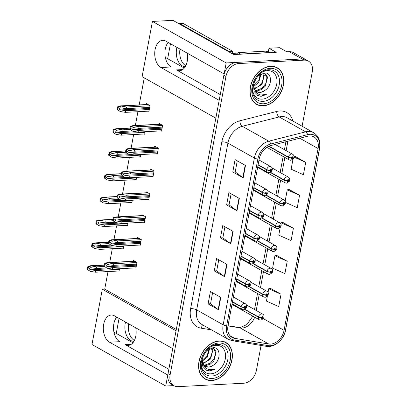 <?xml version="1.0" encoding="UTF-8"?>
<svg xmlns="http://www.w3.org/2000/svg" width="407" height="407" viewBox="0 0 407 407"><rect width="100%" height="100%" fill="white"/><g stroke="black" fill="none" stroke-linecap="round" stroke-linejoin="round"><path stroke-width="0.61" d="M135.74 327.813A14.006 8.649 87 0 1 135.801 336.08A14.006 8.649 87 0 1 128.22 345.39A14.006 8.649 87 0 1 125.02 344.597L168.854 369.271M220.258 94.582L176.429 69.902A14.006 8.649 -93 0 0 179.624 70.701A14.006 8.649 -93 0 0 187.205 61.391A14.006 8.649 -93 0 0 187.149 53.124M249.053 213.243A3.5 2.564 119.4 0 0 249.282 213.395A3.5 2.564 119.4 0 0 250.168 213.639M244.78 236.08A3.5 2.564 119.4 0 0 245.004 236.228A3.5 2.564 119.4 0 0 245.889 236.477M240.506 258.918A3.5 2.564 119.4 0 0 240.73 259.066A3.5 2.564 119.4 0 0 241.616 259.315M257.6 167.572A3.5 2.564 119.4 0 0 257.829 167.72A3.5 2.564 119.4 0 0 258.715 167.969M236.233 281.751A3.5 2.564 119.4 0 0 236.457 281.903A3.5 2.564 119.4 0 0 237.342 282.148M253.327 190.41A3.5 2.564 119.4 0 0 253.556 190.557A3.5 2.564 119.4 0 0 254.441 190.807M231.959 304.589A3.5 2.564 119.4 0 0 232.183 304.736A3.5 2.564 119.4 0 0 233.069 304.985M165.858 41.138A14.006 8.649 -93 0 0 162.663 40.339A14.006 8.649 -93 0 0 154.767 52.172A14.006 8.649 -93 0 0 160.923 67.516L219.185 100.32L215.842 118.167L142.104 76.653L152.442 21.418L226.18 62.932L224.12 73.937L165.858 41.138M168.152 42.43A14.006 8.649 -93 0 0 165.059 55.764A14.006 8.649 -93 0 0 171.098 66.987L160.923 67.516M268.381 51.506L268.991 48.245L276.261 52.34L233.694 54.558L172.934 20.35L152.442 21.418M268.991 48.245L279.512 47.7L286.782 51.791L289.189 51.669L302.172 58.974L226.18 62.932M302.101 126.221L312.25 71.973A13.131 9.62 119.4 0 0 308.379 61.07L293.32 52.589A13.131 9.62 119.4 0 0 289.189 51.669M308.379 61.07A13.131 9.62 119.4 0 0 304.253 60.144L302.172 58.974A13.131 9.62 119.4 0 1 306.303 59.9A13.131 9.62 119.4 0 0 302.172 58.974L236.498 62.398A13.131 9.62 119.4 0 0 223.865 75.3L168.03 373.651A13.131 9.62 119.4 0 0 171.907 384.559L173.982 385.729A13.131 9.62 119.4 0 0 178.108 386.65L243.788 383.231A13.131 9.62 119.4 0 0 256.415 370.324L261.065 345.472M108.013 271.561L104.721 289.143L102.315 289.265L91.977 344.5L165.72 386.019L173.758 385.597M102.315 289.265L176.053 330.784L172.716 348.631L114.448 315.827A14.006 8.649 -93 0 0 111.253 315.028A14.006 8.649 -93 0 0 103.358 326.867A14.006 8.649 -93 0 0 109.514 342.211L167.776 375.01L165.72 386.019M132.906 342.775L114.53 332.427L113.985 332.458M184.31 68.081L165.939 57.738L165.395 57.763M144.261 77.864L139.199 104.909M137.927 111.706L135.348 125.488M133.654 134.544L131.074 148.321M129.38 157.382L126.801 171.159M125.107 180.215L122.527 193.997M120.833 203.052L118.254 216.829M116.56 225.89L113.98 239.667M112.286 248.723L109.707 262.505M104.721 289.143L176.307 329.441M148.484 111.157L148.947 111.421L150.025 105.647L146.393 103.602L146.215 104.543M144.21 133.995L144.673 134.254L145.146 131.71M135.663 179.665L136.126 179.93L136.599 177.381M131.39 202.503L131.853 202.762L132.326 200.219M127.116 225.341L127.579 225.6L128.052 223.056M122.843 248.173L123.306 248.433L123.779 245.889M139.937 156.832L140.4 157.092L140.873 154.548M118.569 271.011L119.032 271.271L119.505 268.727M161.096 130.881L161.559 131.14L162.637 125.371L159 123.321L158.827 124.262M156.822 153.714L157.285 153.978L158.364 148.204L154.726 146.159L154.553 147.1M148.275 199.389L148.738 199.649L149.817 193.88L146.179 191.829L146.006 192.77M144.002 222.222L144.465 222.487L145.543 216.712L141.906 214.667L141.733 215.608M139.728 245.06L140.191 245.319L141.27 239.55L137.632 237.505L137.459 238.446M152.549 176.552L153.012 176.811L154.09 171.042L150.453 168.997L150.28 169.938M135.455 267.898L135.918 268.157L136.996 262.388L133.359 260.338L133.186 261.279M109.514 342.211L119.694 341.677A14.006 8.649 87 0 1 113.655 330.453A14.006 8.649 87 0 1 116.748 317.119M270.589 66.265A21.011 15.39 119.4 0 0 251.567 82.626A21.011 15.39 119.4 0 0 256.578 104.36A21.011 15.39 119.4 0 0 263.181 105.835A21.011 15.39 119.4 0 0 282.204 89.479A21.011 15.39 119.4 0 0 277.192 67.745A21.011 15.39 119.4 0 0 270.589 66.265M255.571 103.719A21.011 15.39 119.4 0 0 256.537 104.085M219.18 340.959A21.011 15.39 119.4 0 0 200.158 357.315A21.011 15.39 119.4 0 0 205.169 379.054A21.011 15.39 119.4 0 0 211.772 380.53A21.011 15.39 119.4 0 0 230.794 364.168A21.011 15.39 119.4 0 0 225.783 342.435A21.011 15.39 119.4 0 0 219.18 340.959M204.161 378.413A21.011 15.39 119.4 0 0 205.128 378.78M309.559 135.933A14.006 10.261 -60.6 0 1 313.96 136.92A14.006 10.261 -60.6 0 1 318.096 148.55L284.076 330.331A14.006 10.261 -60.6 0 1 268.727 343.996L234.646 338.344A14.006 10.261 -60.6 0 1 232.117 337.459A14.006 10.261 -60.6 0 1 227.986 325.824L259.198 159.045A14.006 10.261 -60.6 0 1 270.721 145.584L307.611 136.233A14.006 10.261 -60.6 0 1 309.559 135.933M309.869 134.285A15.756 11.544 119.4 0 0 307.677 134.62L270.787 143.971A15.756 11.544 119.4 0 0 257.824 159.117L226.613 325.9A15.756 11.544 119.4 0 0 234.106 339.977L268.188 345.629A15.756 11.544 119.4 0 0 285.449 330.26L319.47 148.479A15.756 11.544 119.4 0 0 309.869 134.285M267.313 296.388L266.427 301.099L278.729 306.593L281.044 294.225L270.645 288.456M287.215 261.248L274.913 255.759L272.598 268.121L284.9 273.616L287.215 261.248L276.816 255.479M292.954 159.371L291.117 169.195L303.413 174.689L305.728 162.322L295.329 156.547M285.475 202.406L297.242 207.667L299.557 195.299L289.158 189.525M280.133 227.879L278.77 235.149L291.071 240.639L293.386 228.276L282.987 222.502M304.253 60.144L238.573 63.563A13.131 9.62 119.4 0 0 225.946 76.47L170.111 374.822A13.131 9.62 119.4 0 0 173.982 385.729M218.488 309.732L208.099 303.881L210.414 291.519L220.803 297.364L218.488 309.732A3.5 1.002 10.6 0 1 218.167 309.524L220.477 297.181M237.001 210.801L226.618 204.955L228.927 192.587L239.316 198.433L237.001 210.801A3.5 1.002 10.6 0 1 236.681 210.597L238.99 198.255M243.172 177.823L232.789 171.978L235.098 159.61L245.487 165.461L243.172 177.823A3.5 1.002 10.6 0 1 242.852 177.62L245.162 165.278M224.659 276.755L214.27 270.904L216.585 258.542L226.974 264.387L224.659 276.755A3.5 1.002 10.6 0 1 224.338 276.546L226.648 264.204M230.83 243.778L220.441 237.932L222.756 225.564L233.145 231.41L230.83 243.778A3.5 1.002 10.6 0 1 230.51 243.574L232.819 231.232M220.441 237.932L222.873 237.805M224.934 226.791L222.868 237.836L230.51 243.574M214.27 270.904L216.702 270.782M218.763 259.768L216.697 270.813L224.338 276.546M232.789 171.978L235.215 171.851M237.276 160.836L235.21 171.886L242.852 177.62M226.618 204.955L229.044 204.828M231.105 193.813L229.039 204.858L236.681 210.597M208.099 303.881L210.531 303.754M212.591 292.74L210.526 303.79L218.167 309.524M293.386 228.276L281.084 222.782L283.104 222.487M280.871 223.942L281.084 222.782M299.557 195.299L287.256 189.804L289.275 189.509M285.144 201.104L287.256 189.804M305.728 162.322L294.012 157.087M294.022 156.741L295.446 156.532M274.913 255.759L276.933 255.464M281.044 294.225L268.742 288.736L270.762 288.436M268.05 292.45L268.742 288.736M225.529 342.541A21.011 15.39 119.4 0 0 224.715 341.905M276.938 67.852A21.011 15.39 119.4 0 0 276.124 67.211M136.279 266.219L112.749 267.445L107.87 266.661C106.751 266.417 106.191 265.969 106.186 265.328L107.56 264.56L113.136 265.384L113.446 263.736L107.224 262.632L104.813 263.365A2.188 1.353 -93 0 0 104.528 264.163L104.294 265.4A2.188 1.353 -93 0 0 104.253 266.341L107.183 268.249L112.444 269.093L135.969 267.872M232.448 301.994L241.041 306.832A2.188 0.687 8.6 0 0 244.073 307.382A1.094 0.804 119.4 0 0 244.749 308.323A1.094 0.804 119.4 0 0 245.797 307.249A1.094 0.804 119.4 0 0 245.131 306.262A1.094 0.804 119.4 0 0 244.088 307.295L244.602 307.295A0.438 0.321 -60.6 0 1 245.258 307.366A0.438 0.321 -60.6 0 1 244.592 307.331L244.073 307.382M244.088 307.295A2.188 0.57 -167.4 0 1 241.092 306.563A3.281 2.406 -60.6 0 1 244.22 303.469A3.281 2.406 -60.6 0 1 245.253 303.703C246.713 304.482 247.039 305.932 246.235 308.053L243.564 309.778L242.033 309.422A3.281 2.406 -60.6 0 1 241.041 306.832M232.499 301.724L241.092 306.563M136.971 262.51L113.446 263.736M136.666 264.158L113.136 265.384M112.749 267.445L112.444 269.093M108.191 262.891L105.337 263.66L104.782 266.636L104.253 266.341M105.337 263.66L104.813 263.365M104.782 266.636L107.183 268.249M119.393 269.337L95.864 270.563L90.985 269.775C89.866 269.531 89.306 269.088 89.301 268.447L90.675 267.679L96.25 268.498L96.561 266.85L90.339 265.746L87.927 266.478A2.188 1.353 -93 0 0 87.642 267.282L87.408 268.518A2.188 1.353 -93 0 0 87.368 269.454L90.303 271.367L95.559 272.212L119.083 270.986M244.688 309.493L258.435 317.231A2.188 0.687 8.6 0 0 261.467 317.786A1.094 0.804 119.4 0 0 262.144 318.727A1.094 0.804 119.4 0 0 263.192 317.648A1.094 0.804 119.4 0 0 262.525 316.661A1.094 0.804 119.4 0 0 261.482 317.694L261.996 317.694A0.438 0.321 -60.6 0 1 262.652 317.765A0.438 0.321 -60.6 0 1 261.986 317.73L261.467 317.786M261.482 317.694A2.188 0.57 -167.4 0 1 258.486 316.961A3.281 2.406 -60.6 0 1 261.615 313.873A3.281 2.406 -60.6 0 1 262.647 314.102C264.102 314.886 264.433 316.336 263.629 318.457L260.958 320.177L259.427 319.826A3.281 2.406 -60.6 0 1 258.435 317.231M244.963 309.351L258.486 316.961M104.395 266.443L96.561 266.85M106.675 267.959L96.25 268.498M95.864 270.563L95.559 272.212M91.305 266.005L88.451 266.773L87.897 269.755L87.368 269.454M88.451 266.773L87.927 266.478M87.897 269.755L90.303 271.367M140.552 243.386L117.023 244.612L112.144 243.824C111.025 243.579 110.465 243.137 110.46 242.496L111.833 241.727L117.409 242.547L117.72 240.898L111.498 239.794L109.086 240.527A2.188 1.353 -93 0 0 108.801 241.331L108.567 242.567A2.188 1.353 -93 0 0 108.527 243.508L111.457 245.416L116.717 246.26L140.242 245.034M236.721 279.156L245.314 283.994A2.188 0.687 8.6 0 0 248.346 284.549A1.094 0.804 119.4 0 0 249.023 285.485A1.094 0.804 119.4 0 0 250.076 284.412A1.094 0.804 119.4 0 0 249.405 283.425A1.094 0.804 119.4 0 0 248.362 284.457L248.875 284.457A0.438 0.321 -60.6 0 1 249.532 284.529A0.438 0.321 -60.6 0 1 248.865 284.493L248.346 284.549M248.362 284.457A2.188 0.57 -167.4 0 1 245.365 283.725A3.281 2.406 -60.6 0 1 248.494 280.637A3.281 2.406 -60.6 0 1 249.527 280.866C250.987 281.644 251.312 283.099 250.508 285.221L247.838 286.94L246.306 286.589A3.281 2.406 -60.6 0 1 245.314 283.994M236.772 278.887L245.365 283.725M141.244 239.677L117.72 240.898M140.939 241.326L117.409 242.547M117.023 244.612L116.717 246.26M112.464 240.054L109.61 240.822L109.056 243.803L108.527 243.508M109.61 240.822L109.086 240.527M109.056 243.803L111.457 245.416M144.826 220.548L121.296 221.774L116.417 220.991C115.298 220.742 114.738 220.299 114.733 219.658L116.107 218.89L121.683 219.714L121.993 218.066L115.771 216.962L113.36 217.689A2.188 1.353 -93 0 0 113.075 218.493L112.841 219.729A2.188 1.353 -93 0 0 112.8 220.67L115.73 222.578L120.991 223.423L144.516 222.197M240.995 256.318L249.588 261.157A2.188 0.687 8.6 0 0 252.62 261.711A1.094 0.804 119.4 0 0 253.296 262.652A1.094 0.804 119.4 0 0 254.35 261.574A1.094 0.804 119.4 0 0 253.678 260.592A1.094 0.804 119.4 0 0 252.635 261.62L253.149 261.62A0.438 0.321 -60.6 0 1 253.805 261.691A0.438 0.321 -60.6 0 1 253.139 261.655L252.62 261.711M252.635 261.62A2.188 0.57 -167.4 0 1 249.639 260.887A3.281 2.406 -60.6 0 1 252.767 257.799A3.281 2.406 -60.6 0 1 253.8 258.028C255.26 258.811 255.586 260.261 254.782 262.383L252.111 264.107L250.58 263.751A3.281 2.406 -60.6 0 1 249.588 261.157M241.046 256.049L249.639 260.887M145.518 216.839L121.993 218.066M145.213 218.488L121.683 219.714M121.296 221.774L120.991 223.423M116.738 217.221L113.884 217.989L113.329 220.965L112.8 220.67M113.884 217.989L113.36 217.689M113.329 220.965L115.73 222.578M149.099 197.71L125.57 198.937L120.691 198.153C119.572 197.909 119.012 197.461 119.007 196.82L120.38 196.052L125.956 196.876L126.267 195.228L120.045 194.124L117.633 194.856A2.188 1.353 -93 0 0 117.348 195.655L117.114 196.896A2.188 1.353 -93 0 0 117.074 197.833L120.004 199.74L125.264 200.585L148.789 199.364M245.268 233.486L253.861 238.324A2.188 0.687 8.6 0 0 256.893 238.873A1.094 0.804 119.4 0 0 257.57 239.815A1.094 0.804 119.4 0 0 258.623 238.741A1.094 0.804 119.4 0 0 257.957 237.754A1.094 0.804 119.4 0 0 256.909 238.787L257.422 238.787A0.438 0.321 -60.6 0 1 258.079 238.858A0.438 0.321 -60.6 0 1 257.412 238.823L256.893 238.873M256.909 238.787A2.188 0.57 -167.4 0 1 253.912 238.054A3.281 2.406 -60.6 0 1 257.041 234.961A3.281 2.406 -60.6 0 1 258.074 235.195C259.534 235.974 259.859 237.423 259.055 239.545L256.385 241.27L254.853 240.913A3.281 2.406 -60.6 0 1 253.861 238.324M245.319 233.216L253.912 238.054M149.791 194.002L126.267 195.228M149.486 195.65L125.956 196.876M125.57 198.937L125.264 200.585M121.011 194.383L118.157 195.151L117.603 198.128L117.074 197.833M118.157 195.151L117.633 194.856M117.603 198.128L120.004 199.74M123.667 246.5L100.137 247.726L95.258 246.942C94.139 246.693 93.579 246.25 93.574 245.609L94.948 244.841L100.524 245.665L100.834 244.017L94.612 242.913L92.201 243.64A2.188 1.353 -93 0 0 91.916 244.444L91.682 245.68A2.188 1.353 -93 0 0 91.641 246.622L94.577 248.529L99.832 249.374L123.357 248.148M248.962 286.66L262.708 294.398A2.188 0.687 8.6 0 0 265.74 294.948A1.094 0.804 119.4 0 0 266.417 295.889A1.094 0.804 119.4 0 0 267.47 294.81A1.094 0.804 119.4 0 0 266.799 293.829A1.094 0.804 119.4 0 0 265.756 294.856L266.27 294.856A0.438 0.321 -60.6 0 1 266.926 294.927A0.438 0.321 -60.6 0 1 266.259 294.892L265.74 294.948M265.756 294.856A2.188 0.57 -167.4 0 1 262.759 294.124A3.281 2.406 -60.6 0 1 265.888 291.036A3.281 2.406 -60.6 0 1 266.921 291.264C268.381 292.048 268.706 293.498 267.903 295.619L265.232 297.344L263.7 296.988A3.281 2.406 -60.6 0 1 262.708 294.398M249.237 286.513L262.759 294.124M108.669 243.605L100.834 244.017M110.948 245.121L100.524 245.665M100.137 247.726L99.832 249.374M95.579 243.172L92.725 243.941L92.17 246.917L91.641 246.622M92.725 243.941L92.201 243.64M92.17 246.917L94.577 248.529M127.94 223.662L104.411 224.888L99.532 224.104C98.413 223.855 97.853 223.412 97.848 222.771L99.222 222.003L104.797 222.827L105.108 221.179L98.886 220.075L96.474 220.808A2.188 1.353 -93 0 0 96.189 221.606L95.955 222.843A2.188 1.353 -93 0 0 95.915 223.784L98.85 225.692L104.106 226.536L127.63 225.31M253.235 263.822L266.982 271.561A2.188 0.687 8.6 0 0 270.014 272.11A1.094 0.804 119.4 0 0 270.691 273.051A1.094 0.804 119.4 0 0 271.744 271.978A1.094 0.804 119.4 0 0 271.072 270.991A1.094 0.804 119.4 0 0 270.029 272.024L270.543 272.024A0.438 0.321 -60.6 0 1 271.199 272.095A0.438 0.321 -60.6 0 1 270.533 272.059L270.014 272.11M270.029 272.024A2.188 0.57 -167.4 0 1 267.033 271.291A3.281 2.406 -60.6 0 1 270.162 268.198A3.281 2.406 -60.6 0 1 271.194 268.432C272.654 269.21 272.98 270.66 272.176 272.782L269.505 274.506L267.974 274.15A3.281 2.406 -60.6 0 1 266.982 271.561M253.51 263.68L267.033 271.291M112.943 220.772L105.108 221.179M115.222 222.283L104.797 222.827M104.411 224.888L104.106 226.536M99.852 220.335L96.998 221.103L96.444 224.079L95.915 223.784M96.998 221.103L96.474 220.808M96.444 224.079L98.85 225.692M132.214 200.829L108.689 202.055L103.805 201.267C102.686 201.022 102.126 200.58 102.121 199.939L103.495 199.171L109.071 199.99L109.381 198.341L103.159 197.237L100.748 197.97A2.188 1.353 -93 0 0 100.463 198.774L100.229 200.01A2.188 1.353 -93 0 0 100.188 200.946L103.124 202.859L108.379 203.703L131.904 202.477M257.509 240.985L271.255 248.723A2.188 0.687 8.6 0 0 274.287 249.277A1.094 0.804 119.4 0 0 274.964 250.219A1.094 0.804 119.4 0 0 276.017 249.14A1.094 0.804 119.4 0 0 275.346 248.153A1.094 0.804 119.4 0 0 274.303 249.186L274.817 249.186A0.438 0.321 -60.6 0 1 275.473 249.257A0.438 0.321 -60.6 0 1 274.806 249.221L274.287 249.277M274.303 249.186A2.188 0.57 -167.4 0 1 271.306 248.453A3.281 2.406 -60.6 0 1 274.435 245.365A3.281 2.406 -60.6 0 1 275.468 245.594C276.928 246.377 277.253 247.827 276.45 249.949L273.779 251.668L272.247 251.317A3.281 2.406 -60.6 0 1 271.255 248.723M257.784 240.842L271.306 248.453M117.221 197.934L109.381 198.341M119.495 199.45L109.071 199.99M108.689 202.055L108.379 203.703M104.126 197.497L101.272 198.265L100.717 201.246L100.188 200.946M101.272 198.265L100.748 197.97M100.717 201.246L103.124 202.859M136.487 177.991L112.963 179.217L108.079 178.434C106.96 178.185 106.4 177.742 106.395 177.101L107.769 176.333L113.344 177.157L113.655 175.509L107.433 174.405L105.021 175.132A2.188 1.353 -93 0 0 104.736 175.936L104.502 177.172A2.188 1.353 -93 0 0 104.462 178.113L107.397 180.021L112.653 180.866L136.177 179.64M261.782 218.152L275.529 225.89A2.188 0.687 8.6 0 0 278.561 226.44A1.094 0.804 119.4 0 0 279.238 227.381A1.094 0.804 119.4 0 0 280.291 226.307A1.094 0.804 119.4 0 0 279.624 225.32A1.094 0.804 119.4 0 0 278.576 226.348L279.09 226.348A0.438 0.321 -60.6 0 1 279.746 226.419A0.438 0.321 -60.6 0 1 279.08 226.384L278.561 226.44M278.576 226.348A2.188 0.57 -167.4 0 1 275.58 225.62A3.281 2.406 -60.6 0 1 278.709 222.527A3.281 2.406 -60.6 0 1 279.741 222.756C281.201 223.54 281.527 224.99 280.723 227.111L278.052 228.836L276.521 228.48A3.281 2.406 -60.6 0 1 275.529 225.89M262.057 218.004L275.58 225.62M121.495 175.096L113.655 175.509M123.769 176.613L113.344 177.157M112.963 179.217L112.653 180.866M108.399 174.664L105.545 175.432L104.991 178.408L104.462 178.113M105.545 175.432L105.021 175.132M104.991 178.408L107.397 180.021M176.933 47.37A13.35 8.242 -93 0 0 176.618 48.764A13.35 8.242 -93 0 0 185.231 66.56A13.35 8.242 -93 0 0 185.373 66.55M185.811 65.72A13.35 8.242 87 0 1 179.97 49.079M183.384 23.581A8.756 5.403 -93 0 0 181.39 23.082L178.093 23.255A8.756 5.403 -93 0 1 179.95 23.759L183.384 23.581L232.616 51.297A8.756 5.403 -93 0 0 232.392 53.821M170.472 43.732L167.669 58.71M229.095 51.969A8.756 5.403 87 0 1 229.177 51.475L179.95 23.759M240.542 54.202A8.756 6.415 119.4 0 0 240.557 54.075L268.757 52.61A8.756 6.415 -60.6 0 1 269.917 52.671M270.472 52.64L268.91 51.76A8.756 6.415 119.4 0 0 266.158 51.145L237.963 52.615L240.557 54.075M237.602 54.355A8.756 6.415 119.4 0 0 237.963 52.615M229.177 51.475L232.616 51.297M125.529 322.064A13.35 8.242 -93 0 0 125.208 323.458A13.35 8.242 -93 0 0 133.822 341.249A13.35 8.242 -93 0 0 133.964 341.239M134.407 340.415A13.35 8.242 87 0 1 128.561 323.774M119.063 318.427L116.26 333.399M262.332 72.141A15.145 11.096 -60.6 0 1 267.475 70.62A15.145 11.096 -60.6 0 1 276.704 84.264A15.145 11.096 -60.6 0 1 262.139 99.145A15.145 11.096 -60.6 0 1 252.63 89.372M253.515 84.203L254.029 91.453L258.338 95.91L261.202 96.286L266.326 94.551L260.77 94.958C257.682 94.276 255.565 92.292 254.411 89.006A9.895 7.25 119.4 0 0 256.837 91.748A9.895 7.25 119.4 0 0 259.946 92.445A9.895 7.25 119.4 0 0 264.835 90.44C272.832 85.46 271.993 72.202 264.519 72.955L258.038 75.961M270.548 66.473A20.793 15.232 -60.6 0 1 277.086 67.933A20.793 15.232 -60.6 0 1 282.041 89.443A20.793 15.232 -60.6 0 1 263.222 105.632A20.793 15.232 -60.6 0 1 256.685 104.167A20.793 15.232 -60.6 0 1 251.724 82.662A20.793 15.232 -60.6 0 1 270.548 66.473M263.019 73.138L265.166 73.728L267.592 77.157L265.298 86.167L261.538 89.571L257.143 90.868L255.515 90.7M264.738 73.514L266.941 77.686L265.802 83.486L261.92 88.304L256.318 90.405L255.199 90.334M254.411 89.006L253.51 84.224M264.835 90.44C262.276 91.88 260.536 92.486 259.615 92.262L256.573 91.59M257.382 76.765L254.395 81.807M261.08 73.825L258.699 82.453L253.627 86.503M260.368 74.201L258.669 80.79L253.53 85.709M263.314 73.158L264.291 75.3L262.001 84.31L254.4 88.98M262.81 73.189L263.68 77.213L262.016 82.555L258.654 86.426L254.156 88.441M237.892 53.098L232.417 53.383A2.188 1.603 119.4 0 0 232.397 53.383M266.326 94.551L260.943 96.138L257.59 95.548M210.928 346.835A15.145 11.096 -60.6 0 1 216.071 345.309A15.145 11.096 -60.6 0 1 225.3 358.954A15.145 11.096 -60.6 0 1 210.729 373.84A15.145 11.096 -60.6 0 1 201.226 364.067M202.106 358.893L202.625 366.147L206.929 370.599L209.793 370.975L214.916 369.246L209.361 369.648C206.278 368.966 204.156 366.982 203.001 363.695A9.895 7.25 119.4 0 0 205.428 366.442A9.895 7.25 119.4 0 0 208.542 367.139A9.895 7.25 119.4 0 0 213.426 365.135C221.423 360.154 220.589 346.896 213.11 347.644L206.629 350.656M219.139 341.163A20.793 15.232 -60.6 0 1 225.676 342.628A20.793 15.232 -60.6 0 1 230.637 364.133A20.793 15.232 -60.6 0 1 211.813 380.321A20.793 15.232 -60.6 0 1 205.276 378.861A20.793 15.232 -60.6 0 1 200.32 357.351A20.793 15.232 -60.6 0 1 219.139 341.163M211.615 347.832L213.756 348.417L216.183 351.852L213.889 360.861L210.129 364.265L205.739 365.557L204.105 365.394M213.329 348.209L215.532 352.381L214.397 358.18L210.511 362.998L204.909 365.094L203.795 365.023M203.001 363.695L202.101 358.918M213.426 365.135C210.867 366.575 209.127 367.18 208.211 366.951L205.169 366.285M205.978 351.455L202.991 356.501M209.671 348.514L207.295 357.148L202.223 361.192M208.964 348.891L207.26 355.484L202.126 360.399M211.905 347.848L212.886 349.995L210.592 359.005L202.991 363.675M211.406 347.878L212.276 351.907L210.612 357.244L207.249 361.116L202.752 363.136M214.916 369.246L209.534 370.828L206.181 370.243M153.373 174.878L129.843 176.104L124.964 175.32C123.845 175.071 123.285 174.628 123.28 173.987L124.654 173.219L130.23 174.038L130.54 172.39L124.318 171.286L121.907 172.019A2.188 1.353 -93 0 0 121.622 172.822L121.388 174.059A2.188 1.353 -93 0 0 121.347 175L124.283 176.908L129.538 177.752L153.063 176.526M249.542 210.648L258.135 215.486A2.188 0.687 8.6 0 0 261.167 216.041A1.094 0.804 119.4 0 0 261.843 216.977A1.094 0.804 119.4 0 0 262.897 215.903A1.094 0.804 119.4 0 0 262.23 214.916A1.094 0.804 119.4 0 0 261.182 215.949L261.696 215.949A0.438 0.321 -60.6 0 1 262.352 216.02A0.438 0.321 -60.6 0 1 261.686 215.985L261.167 216.041M261.182 215.949A2.188 0.57 -167.4 0 1 258.186 215.217A3.281 2.406 -60.6 0 1 261.314 212.128A3.281 2.406 -60.6 0 1 262.347 212.357C263.807 213.136 264.133 214.591 263.329 216.712L260.658 218.432L259.127 218.081A3.281 2.406 -60.6 0 1 258.135 215.486M249.593 210.378L258.186 215.217M154.065 171.169L130.54 172.39M153.76 172.817L130.23 174.038M129.843 176.104L129.538 177.752M125.285 171.545L122.431 172.314L121.876 175.295L121.347 175M122.431 172.314L121.907 172.019M121.876 175.295L124.283 176.908M157.646 152.04L134.117 153.266L129.238 152.483C128.119 152.233 127.559 151.791 127.554 151.15L128.927 150.381L134.503 151.206L134.814 149.557L128.592 148.453L126.18 149.181A2.188 1.353 -93 0 0 125.895 149.985L125.661 151.221A2.188 1.353 -93 0 0 125.621 152.162L128.556 154.07L133.811 154.914L157.336 153.688M253.815 187.81L262.408 192.648A2.188 0.687 8.6 0 0 265.44 193.203A1.094 0.804 119.4 0 0 266.117 194.144A1.094 0.804 119.4 0 0 267.17 193.066A1.094 0.804 119.4 0 0 266.504 192.084A1.094 0.804 119.4 0 0 265.461 193.111L265.969 193.111A0.438 0.321 -60.6 0 1 266.626 193.183A0.438 0.321 -60.6 0 1 265.959 193.147L265.44 193.203M265.461 193.111A2.188 0.57 -167.4 0 1 262.459 192.379A3.281 2.406 -60.6 0 1 265.588 189.291A3.281 2.406 -60.6 0 1 266.621 189.52C268.081 190.303 268.406 191.753 267.603 193.874L264.932 195.599L263.4 195.243A3.281 2.406 -60.6 0 1 262.408 192.648M253.866 187.541L262.459 192.379M158.338 148.331L134.814 149.557M158.033 149.98L134.503 151.206M134.117 153.266L133.811 154.914M129.558 148.713L126.704 149.481L126.15 152.457L125.621 152.162M126.704 149.481L126.18 149.181M126.15 152.457L128.556 154.07M161.92 129.202L138.39 130.428L133.511 129.645C132.392 129.401 131.832 128.953 131.827 128.312L133.201 127.544L138.777 128.368L139.087 126.719L132.865 125.615L130.454 126.348A2.188 1.353 -93 0 0 130.169 127.147L129.935 128.388A2.188 1.353 -93 0 0 129.894 129.324L132.83 131.232L138.085 132.077L161.61 130.856M258.089 164.977L266.682 169.816A2.188 0.687 8.6 0 0 269.714 170.365A1.094 0.804 119.4 0 0 270.39 171.306A1.094 0.804 119.4 0 0 271.444 170.233A1.094 0.804 119.4 0 0 270.777 169.246A1.094 0.804 119.4 0 0 269.734 170.279L270.243 170.279A0.438 0.321 -60.6 0 1 270.899 170.35A0.438 0.321 -60.6 0 1 270.238 170.314L269.714 170.365M269.734 170.279A2.188 0.57 -167.4 0 1 266.733 169.546A3.281 2.406 -60.6 0 1 269.861 166.453A3.281 2.406 -60.6 0 1 270.894 166.687C272.354 167.465 272.68 168.915 271.876 171.037L269.205 172.761L267.674 172.405A3.281 2.406 -60.6 0 1 266.682 169.816M258.14 164.708L266.733 169.546M162.612 125.493L139.087 126.719M162.307 127.142L138.777 128.368M138.39 130.428L138.085 132.077M133.832 125.875L130.978 126.643L130.423 129.619L129.894 129.324M130.978 126.643L130.454 126.348M130.423 129.619L132.83 131.232M140.761 155.153L117.236 156.38L112.352 155.596C111.233 155.347 110.673 154.904 110.668 154.263L112.042 153.495L117.618 154.319L117.928 152.671L111.706 151.567L109.295 152.299A2.188 1.353 -93 0 0 109.01 153.098L108.776 154.334A2.188 1.353 -93 0 0 108.735 155.276L111.671 157.183L116.926 158.028L140.451 156.802M266.061 195.314L279.802 203.052A2.188 0.687 8.6 0 0 282.834 203.602A1.094 0.804 119.4 0 0 283.511 204.543A1.094 0.804 119.4 0 0 284.564 203.469A1.094 0.804 119.4 0 0 283.898 202.483A1.094 0.804 119.4 0 0 282.85 203.515L283.364 203.515A0.438 0.321 -60.6 0 1 284.02 203.586A0.438 0.321 -60.6 0 1 283.353 203.551L282.834 203.602M282.85 203.515A2.188 0.57 -167.4 0 1 279.853 202.783A3.281 2.406 -60.6 0 1 282.982 199.689A3.281 2.406 -60.6 0 1 284.015 199.923C285.475 200.702 285.8 202.152 284.997 204.273L282.326 205.998L280.794 205.642A3.281 2.406 -60.6 0 1 279.802 203.052M266.331 195.172L279.853 202.783M125.768 152.264L117.928 152.671M128.042 153.775L117.618 154.319M117.236 156.38L116.926 158.028M112.673 151.826L109.819 152.594L109.264 155.571L108.735 155.276M109.819 152.594L109.295 152.299M109.264 155.571L111.671 157.183M145.034 132.321L121.51 133.547L116.626 132.758C115.507 132.514 114.947 132.072 114.942 131.43L116.316 130.662L121.891 131.481L122.202 129.833L115.98 128.729L113.568 129.462A2.188 1.353 -93 0 0 113.283 130.265L113.049 131.502A2.188 1.353 -93 0 0 113.009 132.438L115.944 134.351L121.2 135.195L144.724 133.969M270.334 172.476L284.076 180.215A2.188 0.687 8.6 0 0 287.108 180.769A1.094 0.804 119.4 0 0 287.785 181.71A1.094 0.804 119.4 0 0 288.838 180.632A1.094 0.804 119.4 0 0 288.171 179.645A1.094 0.804 119.4 0 0 287.128 180.677L287.637 180.677A0.438 0.321 -60.6 0 1 288.293 180.749A0.438 0.321 -60.6 0 1 287.627 180.713L287.108 180.769M287.128 180.677A2.188 0.57 -167.4 0 1 284.127 179.945A3.281 2.406 -60.6 0 1 287.256 176.857A3.281 2.406 -60.6 0 1 288.288 177.086C289.748 177.869 290.074 179.319 289.27 181.441L286.599 183.16L285.068 182.809A3.281 2.406 -60.6 0 1 284.076 180.215M270.604 172.334L284.127 179.945M130.042 129.426L122.202 129.833M132.316 130.942L121.891 131.481M121.51 133.547L121.2 135.195M116.946 128.988L114.092 129.757L113.538 132.738L113.009 132.438M114.092 129.757L113.568 129.462M113.538 132.738L115.944 134.351M149.308 109.483L125.783 110.709L120.899 109.926C119.78 109.676 119.22 109.234 119.215 108.593L120.589 107.824L126.165 108.649L126.475 107L120.258 105.896L117.842 106.624A2.188 1.353 -93 0 0 117.557 107.428L117.328 108.664A2.188 1.353 -93 0 0 117.282 109.605L120.218 111.513L125.473 112.357L148.998 111.131M268.686 146.306L288.349 157.382A2.188 0.687 8.6 0 0 291.381 157.931A1.094 0.804 119.4 0 0 292.058 158.872A1.094 0.804 119.4 0 0 293.111 157.799A1.094 0.804 119.4 0 0 292.445 156.812A1.094 0.804 119.4 0 0 291.402 157.84L291.911 157.84A0.438 0.321 -60.6 0 1 292.567 157.911A0.438 0.321 -60.6 0 1 291.905 157.875L291.381 157.931M291.402 157.84A2.188 0.57 -167.4 0 1 288.4 157.112A3.281 2.406 -60.6 0 1 291.529 154.019A3.281 2.406 -60.6 0 1 292.562 154.248C294.022 155.031 294.347 156.481 293.544 158.603L290.873 160.327L289.341 159.971A3.281 2.406 -60.6 0 1 288.349 157.382M268.981 146.174L288.4 157.112M150.005 105.774L126.475 107M149.695 107.423L126.165 108.649M125.783 110.709L125.473 112.357M121.22 106.156L118.366 106.924L117.811 109.9L117.282 109.605M118.366 106.924L117.842 106.624M117.811 109.9L120.218 111.513M125.02 344.597L131.313 344.266M176.429 69.902L182.723 69.577M268.727 343.996L240.171 327.915A14.006 10.261 119.4 0 0 242.043 328.017A14.006 10.261 119.4 0 0 254.701 317.165M227.971 325.895L240.171 327.915A7.881 5.184 -80.6 0 0 239.016 327.508L240.242 327.569L246.917 324.542L252.895 316.147M318.096 148.55L299.75 138.227M211.569 329.909L201.048 328.164A21.886 16.031 -60.6 0 1 190.639 308.608L221.851 141.829A4.375 1.257 10.6 0 1 227.884 143.111L254.37 158.018A17.511 12.826 -60.6 0 1 268.773 141.188L305.662 131.843A17.511 12.826 -60.6 0 1 308.099 131.466A17.511 12.826 -60.6 0 1 313.604 132.697L287.118 117.786A17.511 12.826 119.4 0 0 281.613 116.555A17.511 12.826 119.4 0 0 279.182 116.931L242.292 126.282A17.511 12.826 119.4 0 0 227.884 143.111L196.673 309.89A17.511 12.826 119.4 0 0 201.836 324.43L228.322 339.341A17.511 12.826 -60.6 0 1 223.158 324.801L254.37 158.018A4.375 1.257 10.6 0 0 257.824 159.117M307.677 134.62A4.375 2.442 75.8 0 0 305.662 131.843L279.182 116.931A4.375 2.442 -104.2 0 1 276.745 111.442A21.886 16.031 -60.6 0 1 292.908 121.047M226.613 325.9A4.375 1.257 -169.4 0 1 223.158 324.801L196.673 309.89A4.375 1.257 10.6 0 0 190.639 308.608M234.106 339.977A4.375 2.88 99.4 0 1 232.127 340.674L266.209 346.326C274.45 347.97 284.03 339.631 285.612 330.006L319.632 148.224A4.375 1.257 -169.4 0 1 319.47 148.479M221.851 141.829A21.886 16.031 -60.6 0 1 239.855 120.787A4.375 2.442 -104.2 0 0 242.292 126.282L268.773 141.188A4.375 2.442 75.8 0 1 270.787 143.971M268.188 345.629A4.375 2.88 99.4 0 1 266.209 346.326M285.449 330.26A4.375 1.257 10.6 0 0 285.612 330.006M239.855 120.787L276.745 111.442M238.573 63.563L236.498 62.398M225.946 76.47L223.865 75.3M170.111 374.822L168.03 373.651M203.49 325.361A4.375 2.88 -80.6 0 0 201.048 328.164M234.646 338.344L230.052 335.755M284.076 330.331L263.456 318.727M256.217 310.485L259.218 294.464M260.49 287.647L263.492 271.627M264.764 264.809L267.765 248.794M269.042 241.977L272.039 225.956M273.316 219.139L276.312 203.118M277.589 196.301L280.586 180.286M281.863 173.468L284.859 157.448M286.136 150.631L287.891 141.229M136.472 265.171L107.87 266.661M135.119 261.33L107.931 262.744M110.399 268.768L90.985 269.775M104.34 265.171L91.046 265.863M140.746 242.338L112.144 243.824M139.392 238.492L112.205 239.911M145.019 219.5L116.417 220.991M143.666 215.659L116.478 217.073M149.293 196.662L120.691 198.153M147.939 192.821L120.752 194.236M114.672 245.93L95.258 246.942M108.613 242.333L95.319 243.025M118.946 223.092L99.532 224.104M112.887 219.495L99.593 220.187M123.219 200.259L103.805 201.267M117.16 196.662L103.866 197.354M127.493 177.421L108.079 178.434M121.434 173.825L108.14 174.517M266.158 51.145L268.757 52.61M263.085 101.368A16.773 12.286 -60.6 0 1 254.207 96.54C248.199 88.492 258.877 69.104 269.017 69.78A16.773 12.286 -60.6 0 1 269.276 69.77A16.773 12.286 -60.6 0 1 279.182 85.058A16.773 12.286 -60.6 0 1 263.085 101.368M270.202 68.325A18.824 13.787 -60.6 0 1 281.669 85.282A18.824 13.787 -60.6 0 1 263.568 103.775A18.824 13.787 -60.6 0 1 252.101 86.823A18.824 13.787 -60.6 0 1 270.202 68.325M232.417 53.383L234.437 54.518M211.676 376.063A16.773 12.286 -60.6 0 1 202.798 371.23C196.795 363.186 207.473 343.798 217.608 344.475A16.773 12.286 -60.6 0 1 217.867 344.464A16.773 12.286 -60.6 0 1 227.778 359.752A16.773 12.286 -60.6 0 1 211.676 376.063M218.793 343.02A18.824 13.787 -60.6 0 1 230.26 359.971A18.824 13.787 -60.6 0 1 212.159 378.469A18.824 13.787 -60.6 0 1 200.692 361.513A18.824 13.787 -60.6 0 1 218.793 343.02M153.566 173.83L124.964 175.32M152.213 169.984L125.025 171.403M157.84 150.992L129.238 152.483M156.486 147.151L129.299 148.565M162.113 128.154L133.511 129.645M160.76 124.313L133.572 125.727M131.766 154.584L112.352 155.596M125.707 150.987L112.413 151.679M136.04 131.751L116.626 132.758M129.981 128.154L116.687 128.846M149.506 108.435L120.899 109.926M148.153 104.594L120.96 106.008M228.322 339.341L232.127 340.674M319.632 148.224C320.721 141.163 318.712 135.984 313.604 132.697M228.012 325.681L239.016 327.508M254.512 309.524L257.509 293.503M258.786 286.686L261.782 270.665M263.059 263.848L266.056 247.832M267.333 241.015L270.329 224.995M271.606 218.177L274.603 202.157M275.88 195.34L278.876 179.324M280.153 172.507L283.15 156.486M284.427 149.669L285.912 141.733M233.379 297.013L245.253 303.703M232.102 303.831L242.033 309.422M134.875 261.192L107.224 262.632M246.423 304.965L262.647 314.102M232 304.38L259.427 319.826M104.365 265.018L90.339 265.746M237.652 274.181L249.527 280.866M236.375 280.998L246.306 286.589M139.148 238.354L111.498 239.794M241.926 251.343L253.8 258.028M240.649 258.16L250.58 263.751M143.422 215.522L115.771 216.962M246.199 228.505L258.074 235.195M244.922 235.322L254.853 240.913M147.695 192.684L120.045 194.124M250.697 282.132L266.921 291.264M236.274 281.547L263.7 296.988M108.638 242.18L94.612 242.913M254.97 259.295L271.194 268.432M240.547 258.71L267.974 274.15M112.912 219.342L98.886 220.075M259.244 236.457L275.468 245.594M244.821 235.872L272.247 251.317M117.185 196.51L103.159 197.237M263.517 213.624L279.741 222.756M249.094 213.039L276.521 228.48M121.459 173.672L107.433 174.405M269.276 69.77L269.017 69.78M277.086 67.933L275.152 66.845M256.685 104.167L254.751 103.083M217.867 344.464L217.608 344.475M225.676 342.628L223.748 341.539M205.276 378.861L203.347 377.772M250.473 205.672L262.347 212.357M249.196 212.49L259.127 218.081M151.969 169.846L124.318 171.286M254.746 182.835L266.621 189.52M253.469 189.652L263.4 195.243M156.242 147.013L128.592 148.453M259.02 159.997L270.894 166.687M257.743 166.814L267.674 172.405M160.516 124.176L132.865 125.615M267.791 190.786L284.015 199.923M253.368 190.201L280.794 205.642M125.732 150.834L111.706 151.567M272.064 167.954L288.288 177.086M257.641 167.363L285.068 182.809M130.011 128.001L115.98 128.729M275.168 144.454L292.562 154.248M266.865 147.319L289.341 159.971M147.904 104.457L120.258 105.896"/></g></svg>
